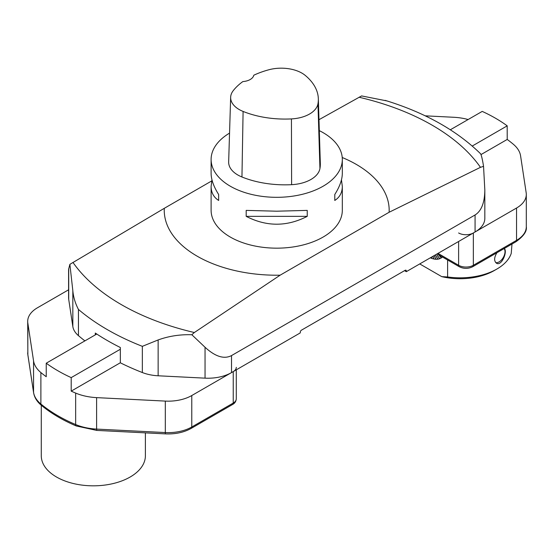 <?xml version="1.0" encoding="UTF-8"?>
<svg xmlns="http://www.w3.org/2000/svg" width="554" height="554" viewBox="0 0 554 554"><rect width="100%" height="100%" fill="white"/><g stroke="black" fill="none" stroke-linecap="round" stroke-linejoin="round"><path stroke-width="0.83" d="M211.109 159.441L211.109 173.319C211.157 179.565 213.671 186.629 218.643 194.496L218.643 200.451C213.671 197.272 211.157 192.577 211.109 186.379L211.109 210.285A65.607 37.88 0 0 0 276.709 248.164A65.607 37.88 0 0 0 342.317 210.285L342.317 186.379C342.268 192.577 339.754 197.272 334.782 200.451L334.782 194.496C339.754 186.629 342.268 179.565 342.317 173.319L342.317 159.441A65.607 37.88 180 0 1 276.709 197.321A65.607 37.88 180 0 1 211.109 159.441A65.607 37.88 180 0 1 229.543 133.112M319.312 130.64A65.607 37.88 180 0 1 323.1 132.655A65.607 37.88 180 0 1 342.317 159.441M246.184 216.351L246.184 210.395L276.709 211.199L307.241 210.395L307.241 216.351C286.889 226.815 266.536 226.815 246.184 216.351L307.241 216.351M341.451 179.849L342.317 186.379M211.109 186.379L211.967 179.849M404.538 270.657L406.311 271.675L475.069 231.981A33.323 19.238 180 0 0 484.826 218.373L484.826 189.987L483.545 166.325L480.47 167.329L389.123 212.258L280.13 275.186A112.469 64.929 180 0 1 164.296 208.311L69.88 264.341L68.599 269.382L68.599 297.768A33.323 19.238 180 0 0 68.724 299.444L72.83 326.528L72.83 290.698C73.398 297.103 75.268 303.35 78.439 309.43L78.439 335.641A33.323 19.238 180 0 1 72.83 326.528M164.296 208.311L211.718 180.936M318.979 119.699L361.596 95.918L386.969 100.932M280.13 275.186L194.35 332.518L191.829 334.741L205.049 347.268C215.284 356.651 224.107 359.428 231.517 355.585L231.517 372.593A33.323 19.238 180 0 1 205.049 378.153L158.139 375.785A33.323 19.238 180 0 1 142.35 372.544A239.508 138.278 180 0 1 120.336 362.808L120.336 347.503A239.508 138.278 180 0 1 95.295 333.051L95.295 334.879M484.826 189.987C484.681 202.681 481.426 211.005 475.069 214.973L231.517 355.585M142.35 372.544L142.35 346.333L158.139 339.948C168.707 336.112 179.939 334.374 191.829 334.741M406.311 271.675L406.311 270.996A1.669 0.963 120 0 0 405.964 270.234A1.669 0.963 120 0 0 405.133 270.317L301.452 330.17A1.669 0.963 120 0 0 300.275 332.213L300.275 332.892L231.517 372.593M84.9 340.883A239.508 138.278 180 0 1 78.439 335.641M483.545 166.325C482.499 159.684 481.516 155.508 480.595 153.783L480.637 153.818C456.572 130.308 424.738 112.49 385.127 100.364M69.88 264.341L72.83 290.698M342.233 157.509A112.469 64.929 180 0 1 389.123 212.258M318.335 98.751L320.323 163.354A74.977 43.288 180 0 1 319.942 168.555A31.239 18.04 180 0 1 291.612 184.676A74.977 43.288 180 0 1 241.953 176.989A31.239 18.04 180 0 1 228.657 161.907L230.651 97.31A29.251 16.89 180 0 1 233.199 90.704A72.99 42.139 180 0 1 242.853 81.576A12.5 7.216 180 0 0 253.787 75.219A72.99 42.139 180 0 1 268.815 69.776A29.251 16.89 180 0 1 305.24 75.406A72.99 42.139 180 0 1 318.335 98.751A72.99 42.139 180 0 1 317.961 103.82A29.251 16.89 180 0 1 291.439 118.909A72.99 42.139 180 0 1 243.095 111.43A29.251 16.89 180 0 1 230.651 97.31M334.782 194.496L334.782 200.451M218.643 200.451L218.643 194.496M481.038 154.559L507.215 139.449A150.993 87.179 180 0 1 513.53 144.421A41.654 24.051 0 0 1 520.58 155.847L526.175 192.75A33.323 19.238 0 0 1 526.3 194.433A33.323 19.238 0 0 1 516.543 208.034L473.345 232.971L473.345 265.283L516.543 240.346L516.543 208.034M458.615 232.971A10.415 6.011 0 0 0 473.345 232.971M468.082 119.525A41.654 24.051 0 0 0 453.774 117.275L425.174 115.828M450.347 129.768L482.222 111.402A150.993 87.179 180 0 1 507.18 125.82L507.215 139.449M507.222 125.841L472.243 146.034M145.39 432.868L145.39 455.769A52.055 30.055 180 0 1 113.251 483.538A52.055 30.055 180 0 1 56.529 477.022A52.055 30.055 180 0 1 47.291 469.792A52.055 30.055 180 0 1 41.28 455.769L41.28 405.244M75.656 393.084A150.993 87.179 180 0 1 71.203 391.131L71.203 377.613A150.993 87.179 180 0 1 46.238 363.202L46.238 376.72A150.993 87.179 180 0 1 40.885 372.558L40.885 404.011A150.993 87.179 0 0 0 75.656 424.544L75.656 393.084A41.654 24.051 0 0 0 96.604 397.627L165.307 401.096A33.323 19.238 0 0 0 191.774 395.535L233.241 371.596A10.415 6.011 0 0 0 236.288 367.344M27.7 321.382A33.323 19.238 0 0 0 27.825 323.058L27.825 354.518A3.123 2.541 171.4 0 0 27.852 354.83L27.7 321.382A33.323 19.238 0 0 1 37.457 307.775L68.599 289.797M71.203 377.613L120.336 349.249M46.238 363.202L96.77 334.027M27.825 323.058L33.559 360.896A41.654 24.051 0 0 0 40.885 372.558M71.203 391.131L120.336 362.766M447.604 259.985L447.604 276.952A52.069 30.061 0 0 0 496.91 269.022A52.069 30.061 0 0 0 511.231 253.413L512 244.023M504.272 248.483C507.817 251.336 501.585 266.716 496.412 263.157C493.905 260.976 494.064 257.499 496.896 252.742M496.91 269.022L494.258 270.553A48.316 27.894 180 0 1 441.739 276.633L419.738 263.926M447.59 276.952L441.746 276.64M442.438 257.001A24.708 14.266 60 0 1 441.351 257.859L438.768 254.882L441.275 257.908A24.708 14.266 60 0 1 439.751 258.676L437.092 255.138A96.791 18.988 -36.9 0 1 437.009 255.165L439.668 258.711A24.708 14.266 60 0 1 437.985 259.147L435.645 255.526A96.791 28.573 -32.9 0 1 435.548 255.539L437.889 259.161A24.708 14.266 60 0 1 436.06 259.265L434.073 255.643M437.092 255.138L439.668 258.711M437.702 258.718L437.889 259.161M435.818 258.815L435.963 259.265A24.708 14.266 60 0 1 434.024 259.03L432.819 256.37L433.921 259.009A24.708 14.266 60 0 1 431.905 258.441L431.441 257.167L431.795 258.406A24.708 14.266 60 0 1 430.333 257.804M495.733 262.617A8.352 4.82 120 0 0 502.831 258.219M503.69 256.724A8.352 4.82 120 0 0 504.112 248.573A8.338 4.813 120 0 1 504.272 255.394A8.338 4.813 120 0 1 499.112 261.89A8.338 4.813 120 0 1 495.719 262.61M431.795 258.406L431.365 257.208M433.921 259.009L432.743 256.412M435.963 259.265L434.004 255.685M441.275 257.908L438.533 254.743M158.139 339.948L158.139 375.785M406.311 270.996L405.133 270.317M142.35 346.333A239.508 138.278 180 0 1 78.439 309.43M475.069 231.981L475.069 214.973M205.049 378.153L205.049 347.268M68.724 268.558L68.724 299.444M480.47 167.329A219.772 126.887 0 0 0 359.068 97.241M72.955 262.43A219.772 126.887 0 0 0 194.35 332.518M317.961 103.82L319.942 168.555M291.439 118.909L291.612 184.676M243.095 111.43L241.953 176.989M437.999 253.379L458.615 265.283L458.615 241.475M437.085 253.905L459.266 266.716A3.123 1.8 120 0 1 458.615 265.283A10.415 6.011 0 0 0 473.345 265.283A3.123 1.8 60 0 1 472.694 266.716L515.892 241.773A3.123 1.8 60 0 0 516.543 240.346A33.323 19.238 0 0 0 526.3 226.738L526.3 194.433M191.774 395.535L191.774 426.995L233.241 403.056L233.241 371.596M96.604 397.627L96.604 429.087L165.307 432.556L165.307 401.096M27.7 352.843A33.323 19.238 0 0 0 27.825 354.518L33.559 392.357L33.559 360.896M191.123 428.429C183.824 432.466 175.258 434.288 165.417 433.879L165.307 432.556A33.323 19.238 0 0 0 191.774 426.995A3.123 1.8 -120 0 1 191.123 428.429L232.59 404.489A3.123 1.8 -120 0 0 233.241 403.056A10.415 6.011 0 0 0 236.288 398.804L236.288 369.837M33.586 392.668A3.123 2.541 171.4 0 1 33.559 392.357A41.654 24.051 0 0 0 40.885 404.011A3.123 2.091 -50.4 0 0 41.453 405.389C37.028 401.74 34.403 397.502 33.586 392.668L27.852 354.83M75.656 424.544A41.654 24.051 0 0 0 96.604 429.087L96.721 430.41L76.279 425.971A3.123 1.503 -67.1 0 1 75.656 424.544M459.266 266.716C463.74 268.912 468.22 268.912 472.694 266.716M515.892 241.773C523.627 236.239 527.096 231.233 526.3 226.738M236.288 398.804C236.046 401.421 234.813 403.312 232.59 404.489M165.417 433.879L96.721 430.41M76.279 425.971C62.754 420.251 51.148 413.388 41.453 405.389"/></g></svg>
